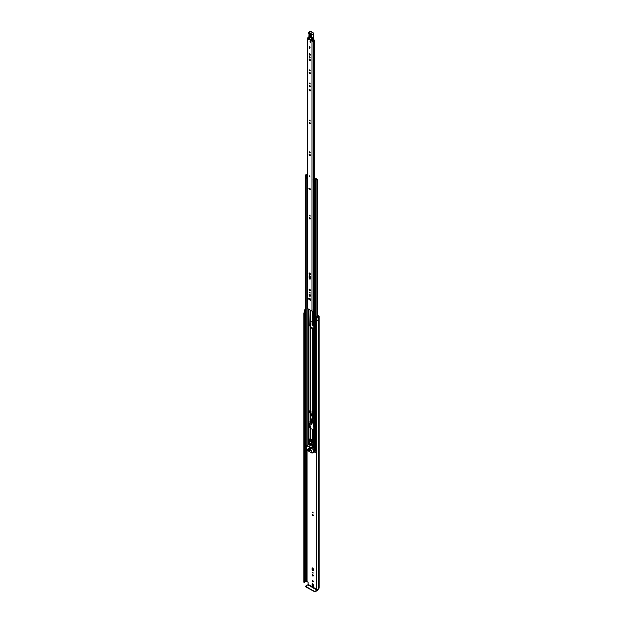 <?xml version="1.0" encoding="UTF-8"?>
<svg xmlns="http://www.w3.org/2000/svg" width="623" height="623" viewBox="0 0 623 623"><rect width="100%" height="100%" fill="white"/><g stroke="black" fill="none" stroke-linecap="round" stroke-linejoin="round"><path stroke-width="0.93" d="M317.387 320.214A1.277 0.732 0 0 1 316.5 320.292L316.57 589.646L316.235 320.51M303.954 582.435L303.845 313.338L304.304 313.533L303.954 582.435M312.715 580.574A0.841 0.483 -120 0 0 312.715 581.944A0.841 0.483 -120 0 0 312.715 580.574M312.598 580.519A0.841 0.483 -120 0 0 313.299 581.726M312.255 572.42L313.034 573.246L312.255 572.42M312.723 572.163L313.174 572.942M312.115 574.982A0.841 0.483 -120 0 0 313.307 575.675A0.841 0.483 -120 0 0 312.115 574.982M312.598 574.585A0.841 0.483 -120 0 0 313.299 575.8M312.255 512.285L313.034 513.111L312.255 512.285M312.723 512.028L313.174 512.807M312.115 514.847A0.841 0.483 -120 0 0 313.307 515.54A0.841 0.483 -120 0 0 312.115 514.847M312.598 514.458A0.841 0.483 -120 0 0 313.299 515.665M305.208 309.615A1.939 1.121 180 0 0 304.857 309.701L304.873 309.709A0.919 0.53 0 0 0 304.522 310.129L304.522 312.621A0.919 0.53 0 0 0 305.06 313.104L305.208 313.143M304.522 310.129A0.919 0.53 0 0 0 305.06 310.612L305.208 310.651M317.442 315.76L318.306 316.663A0.919 0.53 0 0 0 318.041 317.037A1.277 0.732 180 0 1 317.971 317.271L316.344 316.757L316.344 319.249L316.897 319.942A0.919 0.53 0 0 0 318.454 320.043L318.454 317.551L318.423 320.066M316.344 316.757L316.897 317.442A0.919 0.53 0 0 0 318.454 317.551M316.227 589.031L308.12 584.351L308.12 582.287L306.415 581.298A0.919 0.53 180 0 1 305.768 581.446A1.277 0.732 0 0 0 304.53 582.014M313.307 584.919A0.841 0.483 -120 0 0 312.115 584.234L312.115 585.503A0.841 0.483 -120 0 0 313.307 586.188L313.307 584.919M312.115 569.648A0.841 0.483 -120 0 0 313.307 570.333L313.307 569.064A0.841 0.483 -120 0 0 312.115 568.378L312.115 569.648L312.582 569.375A0.841 0.483 -120 0 0 313.299 570.458M313.307 323.991A0.841 0.483 -120 0 0 312.115 323.306L312.115 324.575A0.841 0.483 -120 0 0 313.307 325.261L313.307 323.991M309.538 423.476L310.456 426.895A39.498 22.81 -120 0 0 310.604 426.996M312.598 583.837A0.841 0.483 -120 0 0 312.582 583.961L312.582 585.231A0.841 0.483 -120 0 0 313.299 586.313M312.598 567.981A0.841 0.483 -120 0 0 312.582 568.106L312.582 569.375M312.598 322.909A0.841 0.483 -120 0 0 312.582 323.033L312.582 324.303A0.841 0.483 -120 0 0 313.299 325.385M317.442 315.215L318.859 316.032A1.044 0.6 180 0 1 319.163 316.461A1.044 0.6 180 0 1 318.859 316.881L318.703 317.037A1.939 1.121 180 0 1 318.47 317.559M304.53 313.431L304.304 582.489M304.374 582.482L304.304 313.533M304.374 313.525L304.53 313.385A1.277 0.732 0 0 1 304.499 313.221A1.277 0.732 0 0 1 304.639 312.886M304.522 312.372A1.939 1.121 0 0 0 303.837 313.221A1.939 1.121 0 0 0 303.845 313.338M316.57 320.681A1.939 1.121 0 0 0 318.47 320.097M316.57 589.646A1.939 1.121 0 0 0 318.703 588.533L318.859 588.385A1.044 0.6 0 0 0 319.163 587.956L319.163 316.461M308.12 584.351L307.848 584.818L317.037 590.121L317.309 589.654M317.037 590.121L314.981 591.313L314.981 591.85L317.037 590.666A1.044 0.6 120 0 0 317.769 589.49M314.981 591.85L305.792 586.959L305.792 586.002L307.848 584.818M305.644 586.212L305.792 586.959M314.265 591.85L314.265 591.313L305.792 586.422M314.265 591.313L314.981 591.313M310.052 177.018L309.405 175.857M310.885 299.881A0.841 0.483 -120 0 0 310.285 298.853L309.187 298.215A0.841 0.483 -120 0 0 309.187 299.585L310.285 300.224A0.841 0.483 -120 0 0 310.885 299.881M309.281 292.335L310.067 293.168L309.281 292.335M309.748 292.078L310.199 292.857M309.14 289.617A0.841 0.483 -120 0 0 310.332 290.302A0.841 0.483 -120 0 0 309.14 289.617M309.623 289.22A0.841 0.483 -120 0 0 310.324 290.427M309.101 273.419A0.903 0.522 -120 0 0 310.379 274.159A0.903 0.522 -120 0 0 309.101 273.419M309.584 272.983A0.903 0.522 -120 0 0 310.363 274.33L310.355 273.933M309.281 215.387L310.067 216.22L309.281 215.387M309.748 215.13L310.199 215.908M309.14 217.957A0.841 0.483 -120 0 0 310.332 218.642A0.841 0.483 -120 0 0 309.14 217.957M309.623 217.559A0.841 0.483 -120 0 0 310.324 218.766M309.281 151.965L310.067 152.799L309.281 151.965M309.748 151.708L310.199 152.487M309.14 154.535A0.841 0.483 -120 0 0 310.332 155.22A0.841 0.483 -120 0 0 309.14 154.535M309.623 154.138A0.841 0.483 -120 0 0 310.324 155.345M309.281 120.301L310.067 121.127L309.281 120.301M309.748 120.037L310.199 120.815M309.14 122.863A0.841 0.483 -120 0 0 310.332 123.549A0.841 0.483 -120 0 0 309.14 122.863M309.623 122.466A0.841 0.483 -120 0 0 310.324 123.673M309.281 83.256L310.067 84.089L309.281 83.256M309.748 82.999L310.199 83.778M309.14 85.826A0.841 0.483 -120 0 0 310.332 86.511A0.841 0.483 -120 0 0 309.14 85.826M309.623 85.429A0.841 0.483 -120 0 0 310.324 86.636M309.101 89.774A0.903 0.522 -120 0 0 310.379 90.514A0.903 0.522 -120 0 0 309.101 89.774M309.584 89.338A0.903 0.522 -120 0 0 310.363 90.678M309.281 70.049L310.067 70.874L309.281 70.049M309.748 69.784L310.199 70.57M309.14 72.611A0.841 0.483 -120 0 0 310.332 73.296A0.841 0.483 -120 0 0 309.14 72.611M309.623 72.213A0.841 0.483 -120 0 0 310.324 73.428M309.14 59.395A0.841 0.483 -120 0 0 310.332 60.088A0.841 0.483 -120 0 0 309.14 59.395M309.623 58.998A0.841 0.483 -120 0 0 310.324 60.213M309.281 56.833L310.067 57.659L309.281 56.833M309.748 56.576L310.199 57.355M309.14 54.115A0.841 0.483 -120 0 0 310.332 54.801A0.841 0.483 -120 0 0 309.14 54.115M309.623 53.718A0.841 0.483 -120 0 0 310.324 54.925M309.273 46.507L310.067 47.356L309.273 46.507M309.989 41.725L310.791 42.566L309.989 41.725M308.72 38.12A1.744 1.005 180 0 1 308.042 38.213L312.676 40.892A1.744 1.005 180 0 1 314.156 39.934L314.592 40.152L314.592 178.793M309.623 275.724A0.841 0.483 -120 0 0 309.615 275.849L309.615 277.788A0.841 0.483 -120 0 0 310.324 278.87M309.623 294.204A0.841 0.483 -120 0 0 309.615 294.329L309.615 294.936A0.841 0.483 -120 0 0 310.324 296.018M309.07 298.16A0.841 0.483 -120 0 0 309.654 299.32L310.76 299.951A0.841 0.483 -120 0 0 310.869 300.006M310.573 189.174L309.366 188.395M310.573 189.088L310.573 189.711L308.899 188.746L308.899 188.123L310.573 189.088M310.332 295.286A0.841 0.483 -120 0 0 309.14 294.601L309.14 295.201A0.841 0.483 -120 0 0 310.332 295.886L310.332 295.286M310.332 276.807A0.841 0.483 -120 0 0 309.14 276.121L309.14 278.06A0.841 0.483 -120 0 0 310.332 278.746L310.332 276.807M308.735 37.653A1.082 0.623 180 0 1 308.019 37.832A0.787 0.459 0 0 0 307.489 38.61L311.991 41.211A0.787 0.459 0 0 0 313.338 40.908A1.082 0.623 180 0 1 314.459 40.308L314.592 40.238M307.256 38.291L307.256 308.206A0.787 0.459 0 0 0 307.489 308.533L311.991 311.134A0.787 0.459 0 0 0 313.167 311.095L313.79 310.908M309.467 47.66L309.467 48.392L309.467 47.66L309.109 48.181M313.79 308.159A1.082 0.623 180 0 0 313.338 308.642A0.787 0.459 0 0 1 313.167 308.907L313.167 311.095M313.79 308.44A1.191 0.685 0 0 0 313.4 308.455M313.167 309.016L313.237 311.033M313.79 308.829L313.237 308.953M308.899 188.746L309.514 188.473M309.164 39.039L309.335 38.587M311.913 40.074L311.921 40.635M312.902 39.522L312.917 40.417M310.861 35.137L310.083 33.985L309.833 34.296L309.763 36.547L310.706 37.131L310.776 34.888L309.413 34.242C309.927 33.486 310.41 33.782 310.861 35.137L310.784 37.38C310.27 38.143 309.787 37.839 309.343 36.484L309.413 34.242M310.846 36.928L310.098 36.469L310.231 34.039M313.47 37.271A2.804 1.62 -120 0 0 313.665 37.972L313.852 38.79A2.547 1.472 -120 0 0 313.665 38.128A2.547 1.472 60 0 1 313.447 37.287A14.524 8.387 60 0 1 313.361 34.242L311.562 35.285A14.524 8.387 -120 0 0 311.64 38.33A2.547 1.472 -120 0 0 311.858 39.163A2.547 1.472 60 0 1 312.061 39.88L311.702 39.927A2.297 1.324 -120 0 0 311.523 39.28A2.804 1.62 60 0 1 311.282 38.361A14.773 8.527 60 0 1 311.204 35.246L311.251 35.098A1.02 0.592 -120 0 0 310.566 33.634L308.455 32.832A0.841 0.483 -120 0 0 308.673 33.51A1.277 0.732 60 0 1 308.992 34.53L308.798 38.174L312.006 40.043L308.969 38.283M313.369 33.992L313.408 34.109A1.277 0.732 -120 0 0 312.551 32.279L310.41 31.197A0.716 0.413 -120 0 1 310.784 31.236L312.551 32.279L310.784 31.236L308.977 32.279L310.745 33.323A1.277 0.732 60 0 1 311.601 35.153L311.204 35.246M310.41 31.197L308.463 32.544A0.716 0.413 60 0 1 308.977 32.279L308.798 32.591M308.985 34.522L308.93 36.578M308.907 36.562L308.992 34.53M311.523 39.28L313.712 38.034L313.828 38.852L312.902 39.436M313.587 39.124L312.006 40.043L313.353 39.171M310.589 34.281L310.768 36.679M310.456 41.453L310.791 42.566L310.456 41.453M309.74 46.234L310.067 47.356L309.74 46.234M310.9 413.057L310.963 411.11L310.355 410.759A0.787 0.459 180 0 1 310.122 410.44L310.122 326.507L309.724 325.907L310.122 310.052L310.122 320.868A0.787 0.459 0 0 0 310.355 321.195L312.66 322.527A0.787 0.459 0 0 0 313.213 322.659L313.79 322.659M310.122 420.657L310.122 412.605M312.839 420.338A0.787 0.459 0 0 0 313.213 420.393L313.79 420.393M312.785 419.871L313.79 420.066M312.263 418.056L312.045 418.586A1.02 0.592 0 0 0 311.749 418.999A1.02 0.592 0 0 0 312.045 419.419L312.248 420.198L312.746 420.027L312.357 418.835M313.79 418.415L313.213 418.415A0.787 0.459 180 0 1 312.66 418.282L312.598 418.243M313.79 328.897L313.213 328.897A0.787 0.459 180 0 1 312.66 328.765L310.355 327.433A0.787 0.459 180 0 1 310.122 327.114M313.79 328.578L310.745 327.207L310.682 326.507A0.787 0.459 0 0 0 310.449 326.179L309.989 326.374M310.09 411.367L310.122 326.507M310.495 410.845L310.495 411.507A0.787 0.459 180 0 1 310.573 411.569M309.81 299.406L309.724 298.526M309.724 295.388L309.701 294.235M309.358 423.578L309.094 426.545L310.122 427.908A0.787 0.459 -0 0 0 310.355 428.227L310.924 428.562M310.114 320.238L310.386 326.148M310.114 298.752L310.449 299.398A0.787 0.459 0 0 1 310.682 299.725L310.682 299.912M310.114 294.632L310.114 295.902M309.14 424.38L309.538 424.154L309.483 426.311L310.449 426.973A0.787 0.459 180 0 1 310.636 427.152M309.756 423.601L309.304 424.286M315.682 178.856L315.448 179.136A1.059 0.607 180 0 1 315.448 179.144A1.059 0.607 180 0 1 314.381 179.751L313.961 180.327L315.643 180.483A1.246 0.724 180 0 1 316.866 179.774L317.442 179.44L316.585 178.801L316.188 179.533M313.128 179.845L313.128 179.689A0.685 0.397 -0 0 1 313.369 179.385L315.222 178.489L316.11 178.528L316.017 179.12A1.62 0.934 180 0 1 316.009 179.144A1.62 0.934 180 0 1 314.374 180.07L315.082 180.483A1.807 1.044 180 0 1 316.858 179.455L316.188 179.035M310.122 290.318L310.122 289.656L310.122 290.318M310.122 278.761L310.122 276.16L310.122 278.761M310.122 274.206L310.122 273.419L310.122 274.206M310.122 218.657L310.122 217.988L310.122 218.657M311.632 428.967L312.66 429.559A0.787 0.459 -0 0 0 313.213 429.691L313.79 429.691M310.682 427.355L310.822 428.04M310.122 427.908L310.122 427.292M307.256 173.817L307.007 174.09A1.246 0.724 180 0 1 305.784 174.79L305.379 175.375L307.053 175.522A1.059 0.607 180 0 1 307.053 175.515A1.059 0.607 180 0 1 307.256 175.156M306.656 446.489L305.379 445.538M316.227 450.53A1.246 0.724 0 0 0 315.659 451.021A1.246 0.724 0 0 0 315.643 451.13L314.638 451.364L313.961 450.499M313.79 182.266L313.727 179.634L315.581 178.918M306.656 447.696L304.966 446.504M316.227 453.217L314.849 452.22M316.017 179.12L316.009 179.588M307.256 174.666A1.807 1.044 180 0 1 305.792 175.118L306.493 175.522A1.62 0.934 180 0 1 306.493 175.515A1.62 0.934 180 0 1 307.256 174.72M307.053 175.522L307.053 175.92L307.053 175.522M313.727 179.634L313.447 180.172M313.447 182.835L313.688 180.172M307.256 178.902A0.685 0.397 180 0 1 307.155 178.91L306.329 178.723L306.329 175.92L307.256 175.896M306.329 176.06L307.155 176.247A0.685 0.397 -0 0 0 307.256 176.239M306.89 176.247L306.89 178.91M316.227 451.348L315.659 451.021M304.888 446.613L305.052 444.581A0.763 0.444 180 0 1 305.208 444.518M304.888 444.736L304.966 446.714M311.422 441.746L309.888 440.406L309.888 440.866M309.21 447.999L310.737 449.339L309.21 447.999L310.83 448.833M310.963 411.453L309.615 411.359L309.522 412.434A1.02 0.592 0 0 0 310.963 412.434M309.32 411.655L309.522 411.772A1.02 0.592 0 0 0 310.963 411.772M311.749 418.999L311.749 419.668A1.02 0.592 0 0 0 312.045 420.081L312.248 420.198M312.248 419.528L312.746 419.365M310.604 443.669A1.02 0.592 -120 0 0 310.09 443.615A1.02 0.592 -120 0 0 309.935 444.433A1.02 0.592 -120 0 0 310.604 445.328A1.02 0.592 -120 0 0 311.111 445.383A1.02 0.592 -120 0 0 311.266 444.565A1.02 0.592 -120 0 0 310.604 443.669M313.455 452.321L311.991 453.085L308.175 450.881L306.656 448.249L306.711 445.725L313.322 449.487L313.455 452.321L314.779 451.558M309.81 451.2L308.595 450.188M311.523 450.421L310.441 449.487M309.81 449.432L308.728 448.498M311.523 451.254L308.728 449.323M313.969 452.025L312.115 453.092M308.681 450.234L308.26 450.374M313.79 447.711L312.045 448.139L312.224 442.416L313.128 441.902L313.447 443.911L312.544 444.479M309.888 438.904L312.769 440.235L312.224 442.213L308.985 440.336L308.665 442.198L309.164 442.836L309.164 446.473L312.045 448.139M310.799 449.689L310.355 449.744M309.094 448.7L308.642 448.755M309.094 449.533L308.642 449.588M308.323 450.445L309.724 451.254M310.441 449.899L311.43 450.468M308.728 448.91L309.724 449.487M308.728 449.744L311.43 451.301M312.769 440.235L313.128 441.902M312.948 444.331L312.948 447.618M312.559 440.998L309.366 439.153L308.985 440.336M312.559 440.352L310.036 438.896L309.366 439.153L310.246 438.779M309.024 442.237L309.841 442.704L309.841 441.248L309.296 440.936L309.024 442.237L309.841 441.769M312.178 444.059L311.368 442.135L311.368 443.592L312.178 444.059M312.037 443.202L311.368 443.592M310.425 420.463A1.908 1.106 60 0 1 310.55 420.369A1.908 1.106 60 0 1 312.606 421.748M312.637 422.012L313.79 425.408M309.958 423.733L309.888 421.273A1.908 1.106 60 0 1 310.277 420.525A1.908 1.106 60 0 1 312.341 421.927L312.59 421.787M312.551 422.519L313.564 424.473M313.79 429.543L310.978 428.788L310.519 426.56M313.291 424.629L313.79 426.669M311.648 423.227A1.145 0.662 -120 0 0 311.749 423.204L311.516 423.344A1.145 0.662 -120 0 0 311.695 422.425A1.145 0.662 -120 0 0 310.947 421.413A1.145 0.662 -120 0 0 310.371 421.358A1.145 0.662 -120 0 0 310.199 422.277A1.145 0.662 -120 0 0 310.947 423.29A1.145 0.662 -120 0 0 311.516 423.344M312.037 422.752A1.145 0.662 -120 0 0 311.235 421.249A1.145 0.662 -120 0 0 310.659 421.187A1.145 0.662 -120 0 0 310.534 421.304M310.495 443.615A0.896 0.514 -120 0 0 311.173 445.196A0.896 0.514 -120 0 0 311.313 445.032M316.897 319.942L316.897 317.442M307.038 581.251L307.038 448.996M305.768 581.446L305.768 447.182M306.415 581.298L306.415 447.555M306.493 581.251L306.493 447.602M318.703 588.533L318.703 317.037M318.781 588.431L318.781 316.928M318.859 588.385L318.859 316.881M305.06 313.104L305.06 310.612M312.582 323.033L312.115 323.306M312.582 324.303L312.115 324.575M312.582 568.106L312.115 568.378M312.582 583.961L312.115 584.234M312.582 585.231L312.115 585.503M307.489 308.533L307.489 38.61M311.991 311.134L311.991 41.211M314.459 178.856L314.459 40.308M313.338 308.642L313.338 182.726M313.338 179.401L313.338 40.908M309.701 299.344L309.701 298.51L309.701 299.344M309.701 72.751L309.701 72.245M309.615 275.849L309.14 276.121M309.615 277.788L309.14 278.06M309.615 294.329L309.14 294.601M309.615 294.936L309.14 295.201M309.654 299.32L309.187 299.585M310.76 299.951L310.285 300.224M311.251 35.098L313.478 34.024L313.517 37.185L311.282 38.361M312.551 32.279L310.566 33.634M308.681 33.525L308.455 32.832M308.985 34.32L308.673 33.51M313.439 33.876L312.73 32.38A1.02 0.592 60 0 1 313.439 33.72M313.828 38.299L313.447 37.115A14.773 8.527 -120 0 1 313.314 35.254M310.706 37.131L310.776 34.888M309.763 36.547L309.343 36.484M310.519 36.523L310.098 36.469M310.355 420.486L310.355 412.738M313.213 423.492L313.213 420.393M312.66 418.282L312.66 328.765M310.355 410.759L310.355 327.433M310.052 420.743L310.052 412.597M310.052 411.289L310.052 326.405M313.213 418.415L313.213 328.897M312.66 322.527L312.66 311.259M310.355 321.195L310.355 310.184M310.052 320.167L310.052 310.013M310.052 290.263L310.052 289.555M310.052 278.707L310.052 276.067M310.052 274.151L310.052 273.333M310.052 218.603L310.052 217.894M308.774 444.534L308.774 442.494M308.774 441.614L308.774 309.273M310.052 438.732L310.052 427.199M313.213 322.659L313.213 311.048M310.355 438.841L310.355 428.227M312.66 440.173L312.66 429.559M313.213 447.711L313.213 444.176M313.213 442.47L313.213 429.691M315.643 451.13L315.643 180.483M316.866 320.3L316.866 319.903M316.866 316.616L316.866 179.774M305.379 446.021L305.379 175.375M307.053 445.523L307.053 178.91L307.053 445.523M306.057 446.411L306.057 175.764M308.12 444.908L308.12 308.899M308.541 444.666L308.541 309.14M308.634 444.612L308.634 309.195M314.638 451.364L314.638 180.717M313.961 450.974L313.961 180.327M316.11 179.556L316.11 179.066M307.155 176.247L307.155 178.91M314.849 451.441L314.849 452.423M309.724 325.907L310.114 325.673M309.724 299.126L310.114 298.9M309.576 426.467L309.179 426.7M309.756 423.936L309.358 424.17M309.483 426.311L309.094 426.545M309.483 424.263L309.094 424.497M309.522 411.772L309.522 412.434M312.045 419.419L312.045 420.081M314.779 451.473L313.501 452.205M313.79 449.214L313.322 449.487M306.835 445.741L309 444.487M313.447 443.911L312.544 444.433M312.528 441.209L313.128 440.858M311.048 424.699L312.699 422.044M316.227 589.428L316.227 320.463M303.837 582.186L303.837 313.221M304.53 313.408L304.53 582.365M309.701 72.759L309.701 72.252M305.208 445.78L305.208 175.133M317.442 317.216L317.442 179.44M313.79 450.733L313.79 180.086M314.779 452.321L314.779 451.426M306.711 445.725L308.876 444.479M312.497 444.596L313.392 444.074M309.522 439.02L309.989 438.756M311.227 424.839L310.815 424.652L312.668 421.537L312.505 420.112M312.396 419.154L312.045 416.133L310.347 412.605M309.802 411.476L309.538 410.915M312.746 422.215L312.746 419.552M312.723 419.349L312.341 416.055L310.659 412.558M310.215 411.624L309.81 410.783"/></g></svg>
